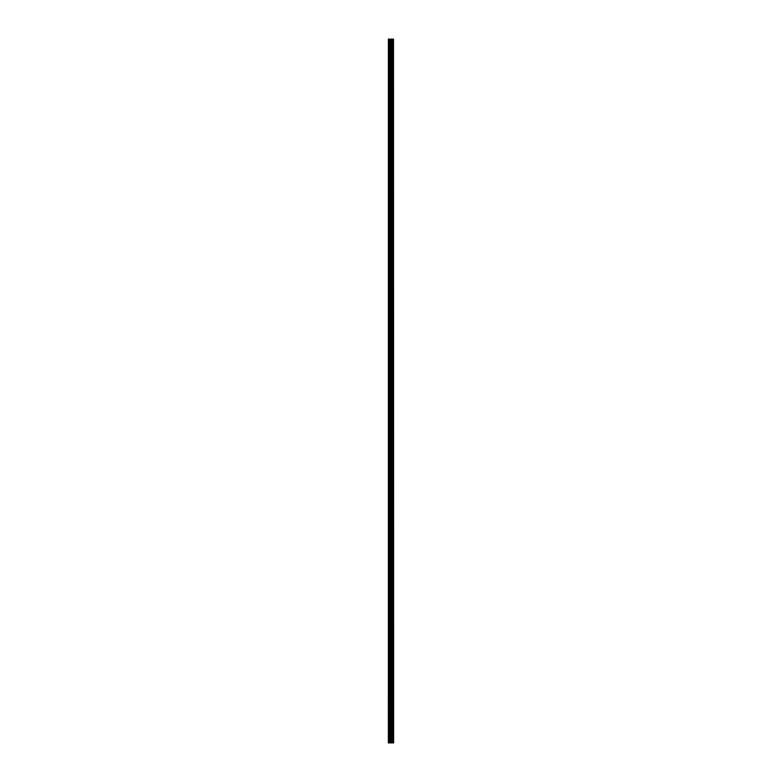 <?xml version="1.0" encoding="UTF-8"?>
<svg xmlns="http://www.w3.org/2000/svg" width="782" height="782" viewBox="0 0 782 782"><rect width="100%" height="100%" fill="white"/><g stroke="black" fill="none" stroke-linecap="round" stroke-linejoin="round"><path stroke-width="1.17" d="M393.502 39.1L393.629 742.9L393.502 39.1L388.371 39.1L388.371 742.9L388.605 39.1M388.605 742.9L393.502 742.9M391.958 742.9L391.958 39.1M391.85 742.9L391.85 39.1M393.424 742.9L393.424 39.1M392.984 742.9L392.984 39.1M392.847 742.9L392.847 39.1M392.505 742.9L392.505 39.1M392.368 742.9L392.368 39.1M391.45 742.9L391.45 39.1M391.108 742.9L391.108 39.1M390.961 742.9L390.961 39.1M390.619 742.9L390.619 39.1M389.729 742.9L389.729 39.1M389.563 742.9L389.563 39.1"/></g></svg>

